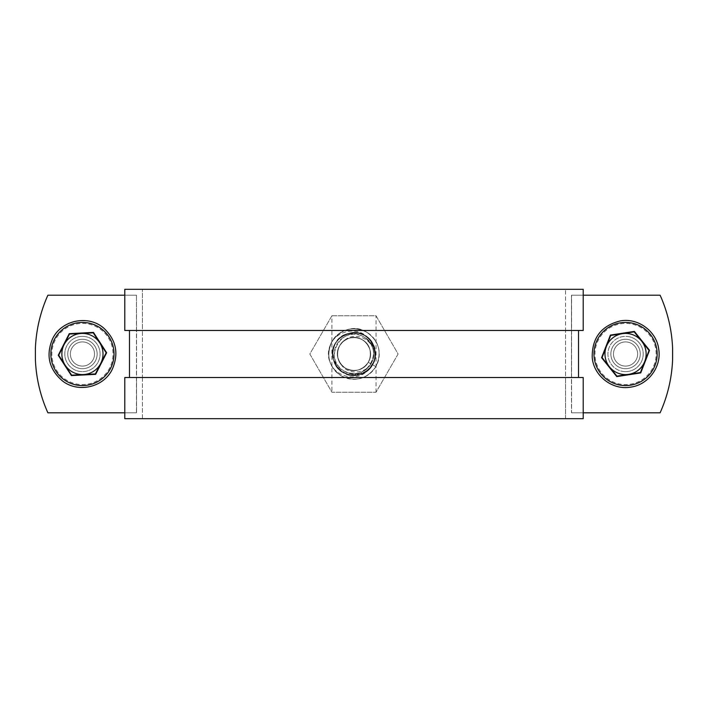 <?xml version="1.0" encoding="UTF-8"?>
<svg xmlns="http://www.w3.org/2000/svg" width="708" height="708" viewBox="0 0 708 708"><rect width="100%" height="100%" fill="white"/><g stroke="black" fill="none" stroke-linecap="round" stroke-linejoin="round"><path stroke-width="0.53" stroke-dasharray="3.54 2.66" d="M82.447 336.362A17.638 17.638 0 0 0 64.8 354A17.638 17.638 0 0 0 82.447 371.638A17.638 17.638 0 0 0 100.085 354A17.638 17.638 0 0 0 82.447 336.362A17.638 17.638 0 0 0 64.8 354A17.638 17.638 0 0 0 82.447 371.638A17.638 17.638 0 0 0 100.085 354A17.638 17.638 0 0 0 82.447 336.362A17.638 17.638 0 0 0 64.8 354A17.638 17.638 0 0 0 82.447 371.638A17.638 17.638 0 0 0 100.085 354A17.638 17.638 0 0 0 82.447 336.362A17.638 17.638 0 0 0 64.8 354A17.638 17.638 0 0 0 82.447 371.638A17.638 17.638 0 0 0 100.085 354A17.638 17.638 0 0 0 82.447 336.362M625.553 371.638A17.638 17.638 0 0 1 607.915 354A17.638 17.638 0 0 1 625.553 336.362A17.638 17.638 0 0 1 643.2 354A17.638 17.638 0 0 1 625.553 371.638A17.638 17.638 0 0 1 607.915 354A17.638 17.638 0 0 1 625.553 336.362A17.638 17.638 0 0 1 643.2 354A17.638 17.638 0 0 1 625.553 371.638A17.638 17.638 0 0 1 607.915 354A17.638 17.638 0 0 1 625.553 336.362A17.638 17.638 0 0 0 607.915 354A17.638 17.638 0 0 0 625.553 371.638A17.638 17.638 0 0 0 643.2 354A17.638 17.638 0 0 0 625.553 336.362A17.638 17.638 0 0 1 643.2 354A17.638 17.638 0 0 1 625.553 371.638M129.484 330.477L124.785 330.477L124.794 295.201L136.538 295.201L124.785 295.201L124.785 289.315L583.215 289.315L124.785 289.315L583.215 289.315L583.215 295.201L571.453 295.201L571.462 330.477L136.538 330.477L136.432 295.201L136.547 412.799L136.538 377.523L571.462 377.523L571.568 412.799L571.462 295.201L583.215 295.201L583.206 330.477L578.516 330.477L583.215 330.477L124.794 330.477L578.516 330.477L129.484 330.477L129.484 377.523L578.516 377.523L578.516 330.477M124.794 295.201L47.887 295.201A143.547 143.547 0 0 0 35.4 348.416L35.4 359.584A143.547 143.547 0 0 0 47.887 412.799L124.794 412.799L124.794 377.523L583.215 377.523L583.206 412.799L571.453 412.799L660.113 412.799A143.547 143.547 0 0 0 672.6 359.584L672.6 348.416A143.547 143.547 0 0 0 660.113 295.201L583.206 295.201M136.432 412.799L124.785 412.799L136.538 412.799L136.432 295.201L47.887 295.201A143.547 143.547 0 0 0 35.4 348.416L35.4 359.584A143.547 143.547 0 0 0 47.887 412.799L136.432 412.799L136.432 295.201L47.887 295.201A143.547 143.547 0 0 0 35.4 348.416L35.4 359.584A143.547 143.547 0 0 0 47.887 412.799L136.432 412.799M136.538 330.477L571.462 330.477L565.568 330.477L565.568 289.315L565.568 330.477L142.432 330.477L142.432 289.315L142.432 330.477L565.568 330.477L136.547 330.477L571.453 330.477L571.453 377.523L136.538 377.523L136.547 330.477M660.113 295.201L571.568 295.201L571.568 412.799L660.113 412.799A143.547 143.547 0 0 0 672.6 359.584L672.6 348.416A143.547 143.547 0 0 0 660.113 295.201L571.453 295.201L571.453 412.799L660.113 412.799A143.547 143.547 0 0 0 672.6 359.584L672.6 348.416A143.547 143.547 0 0 0 660.113 295.201M124.785 412.799L124.785 418.685L583.215 418.685L124.785 418.685L583.215 418.685L583.215 412.799M142.432 418.685L142.432 377.523L565.568 377.523L142.432 377.523L142.432 330.477L142.432 377.523L565.568 377.523L565.568 330.477L565.568 377.523L571.453 377.523L136.547 377.523L142.432 377.523L142.432 418.685M565.568 418.685L565.568 377.523L565.568 418.685M578.516 377.523L129.484 377.523M341.327 375.895C355.372 382.276 366.886 379.196 375.868 366.647C382.24 352.593 379.161 341.079 366.611 332.105A25.284 25.284 0 0 1 375.868 366.647A25.284 25.284 0 0 1 341.327 375.895C355.372 382.276 366.886 379.196 375.868 366.647C382.24 352.593 379.161 341.079 366.611 332.105C352.557 325.724 341.044 328.804 332.07 341.353C325.689 355.407 328.777 366.921 341.327 375.895C355.372 382.276 366.886 379.196 375.868 366.647C382.24 352.593 379.161 341.079 366.611 332.105C352.557 325.724 341.044 328.804 332.07 341.353C325.689 355.407 328.777 366.921 341.327 375.895C355.372 382.276 366.886 379.196 375.868 366.647C382.24 352.593 379.161 341.079 366.611 332.105C352.557 325.724 341.044 328.804 332.07 341.353C325.689 355.407 328.777 366.921 341.327 375.895C355.372 382.276 366.886 379.196 375.868 366.647C382.24 352.593 379.161 341.079 366.611 332.105C352.557 325.724 341.044 328.804 332.07 341.353C325.689 355.407 328.777 366.921 341.327 375.895C355.372 382.276 366.886 379.196 375.868 366.647C382.24 352.593 379.161 341.079 366.611 332.105C352.557 325.724 341.044 328.804 332.07 341.353C325.689 355.407 328.777 366.921 341.327 375.895C355.372 382.276 366.886 379.196 375.868 366.647C382.24 352.593 379.161 341.079 366.611 332.105C352.557 325.724 341.044 328.804 332.07 341.353C325.689 355.407 328.777 366.921 341.327 375.895C355.372 382.276 366.886 379.196 375.868 366.647C382.24 352.593 379.161 341.079 366.611 332.105C352.557 325.724 341.044 328.804 332.07 341.353C325.689 355.407 328.777 366.921 341.327 375.895C355.372 382.276 366.886 379.196 375.868 366.647C382.24 352.593 379.161 341.079 366.611 332.105C352.557 325.724 341.044 328.804 332.07 341.353C325.689 355.407 328.777 366.921 341.327 375.895C355.372 382.276 366.886 379.196 375.868 366.647C382.24 352.593 379.161 341.079 366.611 332.105C352.557 325.724 341.044 328.804 332.07 341.353C325.689 355.407 328.777 366.921 341.327 375.895C355.372 382.276 366.886 379.196 375.868 366.647C382.24 352.593 379.161 341.079 366.611 332.105C352.557 325.724 341.044 328.804 332.07 341.353C325.689 355.407 328.777 366.921 341.327 375.895C355.372 382.276 366.886 379.196 375.868 366.647C382.24 352.593 379.161 341.079 366.611 332.105C352.557 325.724 341.044 328.804 332.07 341.353C325.689 355.407 328.777 366.921 341.327 375.895C355.372 382.276 366.886 379.196 375.868 366.647C382.24 352.593 379.161 341.079 366.611 332.105C352.557 325.724 341.044 328.804 332.07 341.353C325.689 355.407 328.777 366.921 341.327 375.895A25.284 25.284 0 0 1 332.07 341.353A25.284 25.284 0 0 1 366.611 332.105C352.557 325.724 341.044 328.804 332.07 341.353C325.689 355.407 328.777 366.921 341.327 375.895M330.654 344.203C335.858 330.574 354.124 324.317 366.611 332.105C379.161 341.079 382.24 352.593 375.868 366.647L372.417 364.655L375.868 366.647C382.24 352.593 379.161 341.079 366.611 332.105C347.132 319.317 320.529 342.769 330.583 363.62C328.025 357.124 328.052 350.646 330.654 344.203C337.22 329.778 359.186 326.105 369.151 339.061C377.337 349.177 377.258 359.221 368.912 369.187C358.859 381.886 337.052 378.063 330.583 363.62M344.115 371.063C365.514 384.816 386.435 348.593 363.815 336.937A19.7 19.7 0 0 1 371.027 363.85A19.7 19.7 0 0 1 344.115 371.063C365.514 384.816 386.435 348.593 363.815 336.937C342.415 323.184 321.503 359.407 344.115 371.063C365.514 384.816 386.435 348.593 363.815 336.937C342.415 323.184 321.503 359.407 344.115 371.063C365.514 384.816 386.435 348.593 363.815 336.937C342.415 323.184 321.503 359.407 344.115 371.063C365.514 384.816 386.435 348.593 363.815 336.937C342.415 323.184 321.503 359.407 344.115 371.063C365.514 384.816 386.435 348.593 363.815 336.937C342.415 323.184 321.503 359.407 344.115 371.063C365.514 384.816 386.435 348.593 363.815 336.937C342.415 323.184 321.503 359.407 344.115 371.063C365.514 384.816 386.435 348.593 363.815 336.937C342.415 323.184 321.503 359.407 344.115 371.063C365.514 384.816 386.435 348.593 363.815 336.937C342.415 323.184 321.503 359.407 344.115 371.063A19.7 19.7 0 0 1 336.911 344.15A19.7 19.7 0 0 1 363.815 336.937C342.415 323.184 321.503 359.407 344.115 371.063C358.275 380.276 378.24 364.956 372.992 348.902A19.7 19.7 0 0 1 371.027 363.85C376.001 352.903 373.594 343.938 363.815 336.937C342.415 323.184 321.503 359.407 344.115 371.063C355.062 376.028 364.036 373.629 371.027 363.85C376.001 352.903 373.594 343.938 363.815 336.937C342.415 323.184 321.503 359.407 344.115 371.063M331.902 315.777L376.036 315.777L398.1 354L376.036 392.223L331.902 392.223L309.83 354L331.902 315.777L376.036 315.777L398.1 354L376.036 392.223L331.902 392.223L309.83 354L331.902 315.777L331.902 392.223M376.036 392.223L376.036 315.777M372.992 348.902C369.443 337.132 352.938 331.981 343.911 340.893C336.548 347.787 335.53 355.513 340.867 364.054C347.239 374.983 364.567 374.311 371.027 363.85L368.275 362.257L371.027 363.85M368.912 369.187C352.708 386.984 322.388 363.39 335.512 343.345C343.787 327.061 370.78 330.609 374.55 348.486C382.931 374.691 339.229 386.409 333.388 359.514C327.716 342.15 349.31 325.574 364.62 335.548C375.196 343.115 377.798 352.814 372.417 364.655C364.859 375.231 355.151 377.824 343.318 372.452C327.025 364.178 330.574 337.194 348.451 333.415C374.665 325.034 386.373 368.735 359.478 374.585C342.114 380.249 325.538 358.655 335.512 343.345C343.079 332.769 352.779 330.176 364.62 335.548C375.196 343.115 377.798 352.814 372.417 364.655C364.151 380.939 337.158 377.391 333.388 359.514C324.999 333.309 368.709 321.591 374.55 348.486C380.223 365.85 358.62 382.426 343.318 372.452C332.742 364.886 330.14 355.186 335.512 343.345C343.079 332.769 352.779 330.176 364.62 335.548C380.913 343.822 377.355 370.806 359.478 374.585C333.273 382.966 321.565 339.265 348.451 333.415C365.824 327.751 382.391 349.345 372.417 364.655C377.798 352.814 375.196 343.115 364.62 335.548C352.779 330.176 343.079 332.769 335.512 343.345C325.538 358.655 342.114 380.249 359.478 374.585C377.355 370.806 380.913 343.822 364.62 335.548C352.779 330.176 343.079 332.769 335.512 343.345C330.14 355.186 332.742 364.886 343.318 372.452C358.62 382.426 380.223 365.85 374.55 348.486C368.709 321.591 324.999 333.309 333.388 359.514C339.229 386.409 382.931 374.691 374.55 348.486C368.709 321.591 324.999 333.309 333.388 359.514C337.158 377.391 364.151 380.939 372.417 364.655C377.798 352.814 375.196 343.115 364.62 335.548C352.779 330.176 343.079 332.769 335.512 343.345C325.538 358.655 342.114 380.249 359.478 374.585C386.373 368.735 374.665 325.034 348.451 333.415C330.574 337.194 327.025 364.178 343.318 372.452C355.151 377.824 364.859 375.231 372.417 364.655C377.798 352.814 375.196 343.115 364.62 335.548C352.779 330.176 343.079 332.769 335.512 343.345C330.14 355.186 332.742 364.886 343.318 372.452C363.363 385.577 386.949 355.266 369.151 339.061M343.911 340.893C352.611 333.627 367.443 338.681 369.921 349.725C374.32 363.186 357.575 376.036 345.708 368.302C333.079 361.894 335.84 340.973 349.69 338.043C359.637 336.397 366.381 340.291 369.921 349.725C374.32 363.186 357.575 376.036 345.708 368.302C333.079 361.894 335.84 340.973 349.69 338.043C363.151 333.654 376.001 350.389 368.275 362.257C362.408 370.452 354.885 372.47 345.708 368.302C333.079 361.894 335.84 340.973 349.69 338.043C363.151 333.654 376.001 350.389 368.275 362.257C361.859 374.886 340.937 372.134 338.017 358.275C336.362 348.336 340.256 341.592 349.69 338.043C363.151 333.654 376.001 350.389 368.275 362.257C361.859 374.886 340.937 372.134 338.017 358.275C336.362 348.336 340.256 341.592 349.69 338.043C363.151 333.654 376.001 350.389 368.275 362.257C376.001 350.389 363.151 333.654 349.69 338.043C335.84 340.973 333.079 361.894 345.708 368.302C357.575 376.036 374.32 363.186 369.921 349.725C366.992 335.866 346.079 333.114 339.663 345.743C331.937 357.611 344.778 374.346 358.239 369.957C367.673 366.408 371.567 359.664 369.921 349.725C366.992 335.866 346.079 333.114 339.663 345.743C331.937 357.611 344.778 374.346 358.239 369.957C367.673 366.408 371.567 359.664 369.921 349.725C366.992 335.866 346.079 333.114 339.663 345.743C331.937 357.611 344.778 374.346 358.239 369.957C372.098 367.027 374.851 346.106 362.222 339.698C350.363 331.964 333.618 344.814 338.017 358.275C340.937 372.134 361.859 374.886 368.275 362.257C376.001 350.389 363.151 333.654 349.69 338.043C338.645 340.53 333.592 355.354 340.867 364.054M627.792 368.532A14.7 14.7 0 0 0 640.085 351.77A14.7 14.7 0 0 0 623.323 339.468A14.7 14.7 0 0 0 611.031 356.23A14.7 14.7 0 0 0 627.792 368.532A14.7 14.7 0 0 0 640.085 351.77A14.7 14.7 0 0 0 623.323 339.468A14.7 14.7 0 0 0 611.031 356.23A14.7 14.7 0 0 0 627.792 368.532A14.7 14.7 0 0 0 640.085 351.77A14.7 14.7 0 0 0 623.323 339.468A14.7 14.7 0 0 0 611.031 356.23A14.7 14.7 0 0 0 627.792 368.532A14.7 14.7 0 0 0 640.085 351.77A14.7 14.7 0 0 0 623.323 339.468A14.7 14.7 0 0 0 611.031 356.23A14.7 14.7 0 0 0 627.792 368.532A14.7 14.7 0 0 0 640.085 351.77A14.7 14.7 0 0 0 623.323 339.468A14.7 14.7 0 0 0 611.031 356.23A14.7 14.7 0 0 0 627.792 368.532A14.7 14.7 0 0 0 640.085 351.77A14.7 14.7 0 0 0 623.323 339.468A14.7 14.7 0 0 0 611.031 356.23A14.7 14.7 0 0 0 627.792 368.532A14.7 14.7 0 0 0 640.085 351.77A14.7 14.7 0 0 0 623.323 339.468A14.7 14.7 0 0 0 611.031 356.23A14.7 14.7 0 0 0 627.792 368.532A14.7 14.7 0 0 0 640.085 351.77A14.7 14.7 0 0 0 623.323 339.468A14.7 14.7 0 0 0 611.031 356.23A14.7 14.7 0 0 0 627.792 368.532A14.7 14.7 0 0 0 640.085 351.77A14.7 14.7 0 0 0 623.323 339.468A14.7 14.7 0 0 0 611.031 356.23A14.7 14.7 0 0 0 627.792 368.532A14.7 14.7 0 0 0 640.085 351.77A14.7 14.7 0 0 0 623.323 339.468A14.7 14.7 0 0 0 611.031 356.23A14.7 14.7 0 0 0 627.792 368.532A14.7 14.7 0 0 0 640.085 351.77A14.7 14.7 0 0 0 623.323 339.468A14.7 14.7 0 0 0 611.031 356.23A14.7 14.7 0 0 0 627.792 368.532A14.7 14.7 0 0 0 640.085 351.77A14.7 14.7 0 0 0 623.323 339.468A14.7 14.7 0 0 0 611.031 356.23A14.7 14.7 0 0 0 627.792 368.532A14.7 14.7 0 0 0 640.085 351.77A14.7 14.7 0 0 0 623.323 339.468A14.7 14.7 0 0 0 611.031 356.23A14.7 14.7 0 0 0 627.792 368.532A14.7 14.7 0 0 0 640.085 351.77A14.7 14.7 0 0 0 623.323 339.468A14.7 14.7 0 0 0 611.031 356.23A14.7 14.7 0 0 0 627.792 368.532A14.7 14.7 0 0 0 640.085 351.77A14.7 14.7 0 0 0 623.323 339.468A14.7 14.7 0 0 0 611.031 356.23A14.7 14.7 0 0 0 627.792 368.532A14.7 14.7 0 0 0 640.085 351.77A14.7 14.7 0 0 0 623.323 339.468A14.7 14.7 0 0 0 611.031 356.23A14.7 14.7 0 0 0 627.792 368.532A14.7 14.7 0 0 0 640.085 351.77A14.7 14.7 0 0 0 623.323 339.468A14.7 14.7 0 0 0 611.031 356.23A14.7 14.7 0 0 0 627.792 368.532A14.7 14.7 0 0 0 640.085 351.77A14.7 14.7 0 0 0 623.323 339.468A14.7 14.7 0 0 0 611.031 356.23A14.7 14.7 0 0 0 627.792 368.532A14.7 14.7 0 0 0 640.085 351.77A14.7 14.7 0 0 0 623.323 339.468A14.7 14.7 0 0 0 611.031 356.23A14.7 14.7 0 0 0 627.792 368.532A14.7 14.7 0 0 0 640.085 351.77A14.7 14.7 0 0 0 623.323 339.468A14.7 14.7 0 0 0 611.031 356.23A14.7 14.7 0 0 0 627.792 368.532A14.7 14.7 0 0 0 640.085 351.77A14.7 14.7 0 0 0 623.323 339.468A14.7 14.7 0 0 0 611.031 356.23A14.7 14.7 0 0 0 627.792 368.532A14.7 14.7 0 0 0 640.085 351.77A14.7 14.7 0 0 0 623.323 339.468A14.7 14.7 0 0 0 611.031 356.23A14.7 14.7 0 0 0 627.792 368.532A14.7 14.7 0 0 0 640.085 351.77A14.7 14.7 0 0 0 623.323 339.468A14.7 14.7 0 0 0 611.031 356.23A14.7 14.7 0 0 0 627.792 368.532A14.7 14.7 0 0 0 640.085 351.77A14.7 14.7 0 0 0 623.323 339.468A14.7 14.7 0 0 0 611.031 356.23A14.7 14.7 0 0 0 627.792 368.532A14.7 14.7 0 0 0 640.085 351.77A14.7 14.7 0 0 0 623.323 339.468A14.7 14.7 0 0 0 611.031 356.23A14.7 14.7 0 0 0 627.792 368.532A14.7 14.7 0 0 0 640.085 351.77A14.7 14.7 0 0 0 623.323 339.468A14.7 14.7 0 0 0 611.031 356.23A14.7 14.7 0 0 0 627.792 368.532A14.7 14.7 0 0 0 640.085 351.77A14.7 14.7 0 0 0 623.323 339.468A14.7 14.7 0 0 0 611.031 356.23A14.7 14.7 0 0 0 627.792 368.532A14.7 14.7 0 0 0 640.085 351.77A14.7 14.7 0 0 0 623.323 339.468A14.7 14.7 0 0 0 611.031 356.23A14.7 14.7 0 0 0 627.792 368.532A14.7 14.7 0 0 0 640.085 351.77A14.7 14.7 0 0 0 623.323 339.468A14.7 14.7 0 0 0 611.031 356.23A14.7 14.7 0 0 0 627.792 368.532A14.7 14.7 0 0 0 640.085 351.77A14.7 14.7 0 0 0 623.323 339.468A14.7 14.7 0 0 0 611.031 356.23A14.7 14.7 0 0 0 627.792 368.532A14.7 14.7 0 0 0 640.085 351.77A14.7 14.7 0 0 0 623.323 339.468A14.7 14.7 0 0 0 611.031 356.23A14.7 14.7 0 0 0 627.792 368.532A14.7 14.7 0 0 0 640.085 351.77A14.7 14.7 0 0 0 623.323 339.468A14.7 14.7 0 0 0 611.031 356.23A14.7 14.7 0 0 0 627.792 368.532A14.7 14.7 0 0 0 640.085 351.77A14.7 14.7 0 0 0 623.323 339.468A14.7 14.7 0 0 0 611.031 356.23A14.7 14.7 0 0 0 627.792 368.532A14.7 14.7 0 0 0 640.085 351.77A14.7 14.7 0 0 0 623.323 339.468A14.7 14.7 0 0 0 611.031 356.23A14.7 14.7 0 0 0 627.792 368.532A14.7 14.7 0 0 0 640.085 351.77A14.7 14.7 0 0 0 623.323 339.468A14.7 14.7 0 0 0 611.031 356.23A14.7 14.7 0 0 0 627.792 368.532A14.7 14.7 0 0 0 640.085 351.77A14.7 14.7 0 0 0 623.323 339.468A14.7 14.7 0 0 0 611.031 356.23A14.7 14.7 0 0 0 627.792 368.532A14.7 14.7 0 0 0 640.085 351.77A14.7 14.7 0 0 0 623.323 339.468A14.7 14.7 0 0 0 611.031 356.23A14.7 14.7 0 0 0 627.792 368.532A14.7 14.7 0 0 0 640.085 351.77A14.7 14.7 0 0 0 623.323 339.468A14.7 14.7 0 0 0 611.031 356.23A14.7 14.7 0 0 0 627.792 368.532A14.7 14.7 0 0 0 640.085 351.77A14.7 14.7 0 0 0 623.323 339.468A14.7 14.7 0 0 0 611.031 356.23A14.7 14.7 0 0 0 627.792 368.532A14.7 14.7 0 0 0 640.085 351.77A14.7 14.7 0 0 0 623.323 339.468A14.7 14.7 0 0 0 611.031 356.23A14.7 14.7 0 0 0 627.792 368.532A14.7 14.7 0 0 0 640.085 351.77A14.7 14.7 0 0 0 623.323 339.468A14.7 14.7 0 0 0 611.031 356.23A14.7 14.7 0 0 0 627.792 368.532A14.7 14.7 0 0 0 640.085 351.77A14.7 14.7 0 0 0 623.323 339.468A14.7 14.7 0 0 0 611.031 356.23A14.7 14.7 0 0 0 627.792 368.532A14.7 14.7 0 0 0 640.085 351.77A14.7 14.7 0 0 0 623.323 339.468A14.7 14.7 0 0 0 611.031 356.23A14.7 14.7 0 0 0 627.792 368.532A14.7 14.7 0 0 0 640.085 351.77A14.7 14.7 0 0 0 623.323 339.468A14.7 14.7 0 0 0 611.031 356.23A14.7 14.7 0 0 0 627.792 368.532A14.7 14.7 0 0 0 640.085 351.77A14.7 14.7 0 0 0 623.323 339.468A14.7 14.7 0 0 0 611.031 356.23A14.7 14.7 0 0 0 627.792 368.532A14.7 14.7 0 0 0 640.085 351.77A14.7 14.7 0 0 0 623.323 339.468A14.7 14.7 0 0 0 611.031 356.23A14.7 14.7 0 0 0 627.792 368.532A14.7 14.7 0 0 0 640.085 351.77A14.7 14.7 0 0 0 623.323 339.468A14.7 14.7 0 0 0 611.031 356.23A14.7 14.7 0 0 0 627.792 368.532A14.7 14.7 0 0 0 640.085 351.77A14.7 14.7 0 0 0 623.323 339.468A14.7 14.7 0 0 0 611.031 356.23A14.7 14.7 0 0 0 627.792 368.532A14.7 14.7 0 0 0 640.085 351.77A14.7 14.7 0 0 0 623.323 339.468A14.7 14.7 0 0 0 611.031 356.23A14.7 14.7 0 0 0 627.792 368.532A14.7 14.7 0 0 0 640.085 351.77A14.7 14.7 0 0 0 623.323 339.468A14.7 14.7 0 0 0 611.031 356.23A14.7 14.7 0 0 0 627.792 368.532M627.394 365.947A12.08 12.08 0 0 0 637.501 352.168A12.08 12.08 0 0 0 623.721 342.053A12.08 12.08 0 0 0 613.615 355.832A12.08 12.08 0 0 0 627.394 365.947M613.615 355.832A12.08 12.08 0 0 0 627.394 365.947A12.08 12.08 0 0 0 637.501 352.168A12.08 12.08 0 0 0 623.721 342.053A12.08 12.08 0 0 0 613.615 355.832A12.08 12.08 0 0 0 627.394 365.947A12.08 12.08 0 0 0 637.501 352.168A12.08 12.08 0 0 0 623.721 342.053A12.08 12.08 0 0 0 613.615 355.832A12.08 12.08 0 0 0 627.394 365.947A12.08 12.08 0 0 0 637.501 352.168A12.08 12.08 0 0 0 623.721 342.053A12.08 12.08 0 0 0 613.615 355.832A12.08 12.08 0 0 0 627.394 365.947A12.08 12.08 0 0 0 637.501 352.168A12.08 12.08 0 0 0 623.721 342.053A12.08 12.08 0 0 0 613.615 355.832A12.08 12.08 0 0 0 627.394 365.947A12.08 12.08 0 0 0 637.501 352.168A12.08 12.08 0 0 0 623.721 342.053A12.08 12.08 0 0 0 613.615 355.832A12.08 12.08 0 0 0 627.394 365.947A12.08 12.08 0 0 0 637.501 352.168A12.08 12.08 0 0 0 623.721 342.053A12.08 12.08 0 0 0 613.615 355.832A12.08 12.08 0 0 0 627.394 365.947A12.08 12.08 0 0 0 637.501 352.168A12.08 12.08 0 0 0 623.721 342.053A12.08 12.08 0 0 0 613.615 355.832A12.08 12.08 0 0 0 627.394 365.947A12.08 12.08 0 0 0 637.501 352.168A12.08 12.08 0 0 0 623.721 342.053A12.08 12.08 0 0 0 613.615 355.832A12.08 12.08 0 0 0 627.394 365.947A12.08 12.08 0 0 0 637.501 352.168A12.08 12.08 0 0 0 623.721 342.053A12.08 12.08 0 0 0 613.615 355.832A12.08 12.08 0 0 0 627.394 365.947A12.08 12.08 0 0 0 637.501 352.168A12.08 12.08 0 0 0 623.721 342.053A12.08 12.08 0 0 0 613.615 355.832A12.08 12.08 0 0 0 627.394 365.947A12.08 12.08 0 0 0 637.501 352.168A12.08 12.08 0 0 0 623.721 342.053A12.08 12.08 0 0 0 613.615 355.832A12.08 12.08 0 0 0 627.394 365.947A12.08 12.08 0 0 0 637.501 352.168A12.08 12.08 0 0 0 623.721 342.053A12.08 12.08 0 0 0 613.615 355.832A12.08 12.08 0 0 0 627.394 365.947A12.08 12.08 0 0 0 637.501 352.168A12.08 12.08 0 0 0 623.721 342.053A12.08 12.08 0 0 0 613.615 355.832A12.08 12.08 0 0 0 627.394 365.947A12.08 12.08 0 0 0 637.501 352.168A12.08 12.08 0 0 0 623.721 342.053A12.08 12.08 0 0 0 613.615 355.832A12.08 12.08 0 0 0 627.394 365.947A12.08 12.08 0 0 0 637.501 352.168A12.08 12.08 0 0 0 623.721 342.053A12.08 12.08 0 0 0 613.615 355.832A12.08 12.08 0 0 0 627.394 365.947A12.08 12.08 0 0 0 637.501 352.168A12.08 12.08 0 0 0 623.721 342.053A12.08 12.08 0 0 0 613.615 355.832A12.08 12.08 0 0 0 627.394 365.947A12.08 12.08 0 0 0 637.501 352.168A12.08 12.08 0 0 0 623.721 342.053A12.08 12.08 0 0 0 613.615 355.832A12.08 12.08 0 0 0 627.394 365.947A12.08 12.08 0 0 0 637.501 352.168A12.08 12.08 0 0 0 623.721 342.053A12.08 12.08 0 0 0 613.615 355.832A12.08 12.08 0 0 0 627.394 365.947A12.08 12.08 0 0 0 637.501 352.168A12.08 12.08 0 0 0 623.721 342.053A12.08 12.08 0 0 0 613.615 355.832A12.08 12.08 0 0 0 627.394 365.947A12.08 12.08 0 0 0 637.501 352.168A12.08 12.08 0 0 0 623.721 342.053A12.08 12.08 0 0 0 613.615 355.832A12.08 12.08 0 0 0 627.394 365.947A12.08 12.08 0 0 0 637.501 352.168A12.08 12.08 0 0 0 623.721 342.053A12.08 12.08 0 0 0 613.615 355.832A12.08 12.08 0 0 0 627.394 365.947A12.08 12.08 0 0 0 637.501 352.168A12.08 12.08 0 0 0 623.721 342.053A12.08 12.08 0 0 0 613.615 355.832A12.08 12.08 0 0 0 627.394 365.947A12.08 12.08 0 0 0 637.501 352.168A12.08 12.08 0 0 0 623.721 342.053A12.08 12.08 0 0 0 613.615 355.832A12.08 12.08 0 0 0 627.394 365.947A12.08 12.08 0 0 0 637.501 352.168A12.08 12.08 0 0 0 623.721 342.053A12.08 12.08 0 0 0 613.615 355.832M634.182 331.857L622.438 333.654M610.685 335.459L602.42 356.708M609.5 366.877L616.332 375.39M616.933 376.143L639.474 372.682M644.74 361.469L648.696 351.292M649.05 350.389L634.784 332.61M69.349 347.318A14.7 14.7 0 0 0 75.765 367.098A14.7 14.7 0 0 0 95.536 360.682A14.7 14.7 0 0 0 89.12 340.902A14.7 14.7 0 0 0 69.349 347.318A14.7 14.7 0 0 0 75.765 367.098A14.7 14.7 0 0 0 95.536 360.682A14.7 14.7 0 0 0 89.12 340.902A14.7 14.7 0 0 0 69.349 347.318A14.7 14.7 0 0 0 75.765 367.098A14.7 14.7 0 0 0 95.536 360.682A14.7 14.7 0 0 0 89.12 340.902A14.7 14.7 0 0 0 69.349 347.318A14.7 14.7 0 0 0 75.765 367.098A14.7 14.7 0 0 0 95.536 360.682A14.7 14.7 0 0 0 89.12 340.902A14.7 14.7 0 0 0 69.349 347.318A14.7 14.7 0 0 0 75.765 367.098A14.7 14.7 0 0 0 95.536 360.682A14.7 14.7 0 0 0 89.12 340.902A14.7 14.7 0 0 0 69.349 347.318A14.7 14.7 0 0 0 75.765 367.098A14.7 14.7 0 0 0 95.536 360.682A14.7 14.7 0 0 0 89.12 340.902A14.7 14.7 0 0 0 69.349 347.318A14.7 14.7 0 0 0 75.765 367.098A14.7 14.7 0 0 0 95.536 360.682A14.7 14.7 0 0 0 89.12 340.902A14.7 14.7 0 0 0 69.349 347.318A14.7 14.7 0 0 0 75.765 367.098A14.7 14.7 0 0 0 95.536 360.682A14.7 14.7 0 0 0 89.12 340.902A14.7 14.7 0 0 0 69.349 347.318A14.7 14.7 0 0 0 75.765 367.098A14.7 14.7 0 0 0 95.536 360.682A14.7 14.7 0 0 0 89.12 340.902A14.7 14.7 0 0 0 69.349 347.318A14.7 14.7 0 0 0 75.765 367.098A14.7 14.7 0 0 0 95.536 360.682A14.7 14.7 0 0 0 89.12 340.902A14.7 14.7 0 0 0 69.349 347.318A14.7 14.7 0 0 0 75.765 367.098A14.7 14.7 0 0 0 95.536 360.682A14.7 14.7 0 0 0 89.12 340.902A14.7 14.7 0 0 0 69.349 347.318A14.7 14.7 0 0 0 75.765 367.098A14.7 14.7 0 0 0 95.536 360.682A14.7 14.7 0 0 0 89.12 340.902A14.7 14.7 0 0 0 69.349 347.318A14.7 14.7 0 0 0 75.765 367.098A14.7 14.7 0 0 0 95.536 360.682A14.7 14.7 0 0 0 89.12 340.902A14.7 14.7 0 0 0 69.349 347.318A14.7 14.7 0 0 0 75.765 367.098A14.7 14.7 0 0 0 95.536 360.682A14.7 14.7 0 0 0 89.12 340.902A14.7 14.7 0 0 0 69.349 347.318A14.7 14.7 0 0 0 75.765 367.098A14.7 14.7 0 0 0 95.536 360.682A14.7 14.7 0 0 0 89.12 340.902A14.7 14.7 0 0 0 69.349 347.318A14.7 14.7 0 0 0 75.765 367.098A14.7 14.7 0 0 0 95.536 360.682A14.7 14.7 0 0 0 89.12 340.902A14.7 14.7 0 0 0 69.349 347.318A14.7 14.7 0 0 0 75.765 367.098A14.7 14.7 0 0 0 95.536 360.682A14.7 14.7 0 0 0 89.12 340.902A14.7 14.7 0 0 0 69.349 347.318A14.7 14.7 0 0 0 75.765 367.098A14.7 14.7 0 0 0 95.536 360.682A14.7 14.7 0 0 0 89.12 340.902A14.7 14.7 0 0 0 69.349 347.318A14.7 14.7 0 0 0 75.765 367.098A14.7 14.7 0 0 0 95.536 360.682A14.7 14.7 0 0 0 89.12 340.902A14.7 14.7 0 0 0 69.349 347.318A14.7 14.7 0 0 0 75.765 367.098A14.7 14.7 0 0 0 95.536 360.682A14.7 14.7 0 0 0 89.12 340.902A14.7 14.7 0 0 0 69.349 347.318A14.7 14.7 0 0 0 75.765 367.098A14.7 14.7 0 0 0 95.536 360.682A14.7 14.7 0 0 0 89.12 340.902A14.7 14.7 0 0 0 69.349 347.318A14.7 14.7 0 0 0 75.765 367.098A14.7 14.7 0 0 0 95.536 360.682A14.7 14.7 0 0 0 89.12 340.902A14.7 14.7 0 0 0 69.349 347.318A14.7 14.7 0 0 0 75.765 367.098A14.7 14.7 0 0 0 95.536 360.682A14.7 14.7 0 0 0 89.12 340.902A14.7 14.7 0 0 0 69.349 347.318A14.7 14.7 0 0 0 75.765 367.098A14.7 14.7 0 0 0 95.536 360.682A14.7 14.7 0 0 0 89.12 340.902A14.7 14.7 0 0 0 69.349 347.318A14.7 14.7 0 0 0 75.765 367.098A14.7 14.7 0 0 0 95.536 360.682A14.7 14.7 0 0 0 89.12 340.902A14.7 14.7 0 0 0 69.349 347.318A14.7 14.7 0 0 0 75.765 367.098A14.7 14.7 0 0 0 95.536 360.682A14.7 14.7 0 0 0 89.12 340.902A14.7 14.7 0 0 0 69.349 347.318A14.7 14.7 0 0 0 75.765 367.098A14.7 14.7 0 0 0 95.536 360.682A14.7 14.7 0 0 0 89.12 340.902A14.7 14.7 0 0 0 69.349 347.318A14.7 14.7 0 0 0 75.765 367.098A14.7 14.7 0 0 0 95.536 360.682A14.7 14.7 0 0 0 89.12 340.902A14.7 14.7 0 0 0 69.349 347.318A14.7 14.7 0 0 0 75.765 367.098A14.7 14.7 0 0 0 95.536 360.682A14.7 14.7 0 0 0 89.12 340.902A14.7 14.7 0 0 0 69.349 347.318A14.7 14.7 0 0 0 75.765 367.098A14.7 14.7 0 0 0 95.536 360.682A14.7 14.7 0 0 0 89.12 340.902A14.7 14.7 0 0 0 69.349 347.318A14.7 14.7 0 0 0 75.765 367.098A14.7 14.7 0 0 0 95.536 360.682A14.7 14.7 0 0 0 89.12 340.902A14.7 14.7 0 0 0 69.349 347.318A14.7 14.7 0 0 0 75.765 367.098A14.7 14.7 0 0 0 95.536 360.682A14.7 14.7 0 0 0 89.12 340.902A14.7 14.7 0 0 0 69.349 347.318A14.7 14.7 0 0 0 75.765 367.098A14.7 14.7 0 0 0 95.536 360.682A14.7 14.7 0 0 0 89.12 340.902A14.7 14.7 0 0 0 69.349 347.318A14.7 14.7 0 0 0 75.765 367.098A14.7 14.7 0 0 0 95.536 360.682A14.7 14.7 0 0 0 89.12 340.902A14.7 14.7 0 0 0 69.349 347.318A14.7 14.7 0 0 0 75.765 367.098A14.7 14.7 0 0 0 95.536 360.682A14.7 14.7 0 0 0 89.12 340.902A14.7 14.7 0 0 0 69.349 347.318A14.7 14.7 0 0 0 75.765 367.098A14.7 14.7 0 0 0 95.536 360.682A14.7 14.7 0 0 0 89.12 340.902A14.7 14.7 0 0 0 69.349 347.318A14.7 14.7 0 0 0 75.765 367.098A14.7 14.7 0 0 0 95.536 360.682A14.7 14.7 0 0 0 89.12 340.902A14.7 14.7 0 0 0 69.349 347.318A14.7 14.7 0 0 0 75.765 367.098A14.7 14.7 0 0 0 95.536 360.682A14.7 14.7 0 0 0 89.12 340.902A14.7 14.7 0 0 0 69.349 347.318A14.7 14.7 0 0 0 75.765 367.098A14.7 14.7 0 0 0 95.536 360.682A14.7 14.7 0 0 0 89.12 340.902A14.7 14.7 0 0 0 69.349 347.318A14.7 14.7 0 0 0 75.765 367.098A14.7 14.7 0 0 0 95.536 360.682A14.7 14.7 0 0 0 89.12 340.902A14.7 14.7 0 0 0 69.349 347.318A14.7 14.7 0 0 0 75.765 367.098A14.7 14.7 0 0 0 95.536 360.682A14.7 14.7 0 0 0 89.12 340.902A14.7 14.7 0 0 0 69.349 347.318A14.7 14.7 0 0 0 75.765 367.098A14.7 14.7 0 0 0 95.536 360.682A14.7 14.7 0 0 0 89.12 340.902A14.7 14.7 0 0 0 69.349 347.318A14.7 14.7 0 0 0 75.765 367.098A14.7 14.7 0 0 0 95.536 360.682A14.7 14.7 0 0 0 89.12 340.902A14.7 14.7 0 0 0 69.349 347.318A14.7 14.7 0 0 0 75.765 367.098A14.7 14.7 0 0 0 95.536 360.682A14.7 14.7 0 0 0 89.12 340.902A14.7 14.7 0 0 0 69.349 347.318A14.7 14.7 0 0 0 75.765 367.098A14.7 14.7 0 0 0 95.536 360.682A14.7 14.7 0 0 0 89.12 340.902A14.7 14.7 0 0 0 69.349 347.318A14.7 14.7 0 0 0 75.765 367.098A14.7 14.7 0 0 0 95.536 360.682A14.7 14.7 0 0 0 89.12 340.902A14.7 14.7 0 0 0 69.349 347.318A14.7 14.7 0 0 0 75.765 367.098A14.7 14.7 0 0 0 95.536 360.682A14.7 14.7 0 0 0 89.12 340.902A14.7 14.7 0 0 0 69.349 347.318A14.7 14.7 0 0 0 75.765 367.098A14.7 14.7 0 0 0 95.536 360.682A14.7 14.7 0 0 0 89.12 340.902A14.7 14.7 0 0 0 69.349 347.318A14.7 14.7 0 0 0 75.765 367.098A14.7 14.7 0 0 0 95.536 360.682A14.7 14.7 0 0 0 89.12 340.902A14.7 14.7 0 0 0 69.349 347.318A14.7 14.7 0 0 0 75.765 367.098A14.7 14.7 0 0 0 95.536 360.682A14.7 14.7 0 0 0 89.12 340.902A14.7 14.7 0 0 0 69.349 347.318M71.676 348.513A12.08 12.08 0 0 0 76.951 364.762A12.08 12.08 0 0 0 93.208 359.487A12.08 12.08 0 0 0 87.934 343.238A12.08 12.08 0 0 0 71.676 348.513M87.934 343.238A12.08 12.08 0 0 0 71.676 348.513A12.08 12.08 0 0 0 76.951 364.762A12.08 12.08 0 0 0 93.208 359.487A12.08 12.08 0 0 0 87.934 343.238A12.08 12.08 0 0 0 71.676 348.513A12.08 12.08 0 0 0 76.951 364.762A12.08 12.08 0 0 0 93.208 359.487A12.08 12.08 0 0 0 87.934 343.238A12.08 12.08 0 0 0 71.676 348.513A12.08 12.08 0 0 0 76.951 364.762A12.08 12.08 0 0 0 93.208 359.487A12.08 12.08 0 0 0 87.934 343.238A12.08 12.08 0 0 0 71.676 348.513A12.08 12.08 0 0 0 76.951 364.762A12.08 12.08 0 0 0 93.208 359.487A12.08 12.08 0 0 0 87.934 343.238A12.08 12.08 0 0 0 71.676 348.513A12.08 12.08 0 0 0 76.951 364.762A12.08 12.08 0 0 0 93.208 359.487A12.08 12.08 0 0 0 87.934 343.238A12.08 12.08 0 0 0 71.676 348.513A12.08 12.08 0 0 0 76.951 364.762A12.08 12.08 0 0 0 93.208 359.487A12.08 12.08 0 0 0 87.934 343.238A12.08 12.08 0 0 0 71.676 348.513A12.08 12.08 0 0 0 76.951 364.762A12.08 12.08 0 0 0 93.208 359.487A12.08 12.08 0 0 0 87.934 343.238A12.08 12.08 0 0 0 71.676 348.513A12.08 12.08 0 0 0 76.951 364.762A12.08 12.08 0 0 0 93.208 359.487A12.08 12.08 0 0 0 87.934 343.238A12.08 12.08 0 0 0 71.676 348.513A12.08 12.08 0 0 0 76.951 364.762A12.08 12.08 0 0 0 93.208 359.487A12.08 12.08 0 0 0 87.934 343.238A12.08 12.08 0 0 0 71.676 348.513A12.08 12.08 0 0 0 76.951 364.762A12.08 12.08 0 0 0 93.208 359.487A12.08 12.08 0 0 0 87.934 343.238A12.08 12.08 0 0 0 71.676 348.513A12.08 12.08 0 0 0 76.951 364.762A12.08 12.08 0 0 0 93.208 359.487A12.08 12.08 0 0 0 87.934 343.238A12.08 12.08 0 0 0 71.676 348.513A12.08 12.08 0 0 0 76.951 364.762A12.08 12.08 0 0 0 93.208 359.487A12.08 12.08 0 0 0 87.934 343.238A12.08 12.08 0 0 0 71.676 348.513A12.08 12.08 0 0 0 76.951 364.762A12.08 12.08 0 0 0 93.208 359.487A12.08 12.08 0 0 0 87.934 343.238A12.08 12.08 0 0 0 71.676 348.513A12.08 12.08 0 0 0 76.951 364.762A12.08 12.08 0 0 0 93.208 359.487A12.08 12.08 0 0 0 87.934 343.238A12.08 12.08 0 0 0 71.676 348.513A12.08 12.08 0 0 0 76.951 364.762A12.08 12.08 0 0 0 93.208 359.487A12.08 12.08 0 0 0 87.934 343.238A12.08 12.08 0 0 0 71.676 348.513A12.08 12.08 0 0 0 76.951 364.762A12.08 12.08 0 0 0 93.208 359.487A12.08 12.08 0 0 0 87.934 343.238A12.08 12.08 0 0 0 71.676 348.513A12.08 12.08 0 0 0 76.951 364.762A12.08 12.08 0 0 0 93.208 359.487A12.08 12.08 0 0 0 87.934 343.238A12.08 12.08 0 0 0 71.676 348.513A12.08 12.08 0 0 0 76.951 364.762A12.08 12.08 0 0 0 93.208 359.487A12.08 12.08 0 0 0 87.934 343.238A12.08 12.08 0 0 0 71.676 348.513A12.08 12.08 0 0 0 76.951 364.762A12.08 12.08 0 0 0 93.208 359.487A12.08 12.08 0 0 0 87.934 343.238A12.08 12.08 0 0 0 71.676 348.513A12.08 12.08 0 0 0 76.951 364.762A12.08 12.08 0 0 0 93.208 359.487A12.08 12.08 0 0 0 87.934 343.238A12.08 12.08 0 0 0 71.676 348.513A12.08 12.08 0 0 0 76.951 364.762A12.08 12.08 0 0 0 93.208 359.487A12.08 12.08 0 0 0 87.934 343.238A12.08 12.08 0 0 0 71.676 348.513A12.08 12.08 0 0 0 76.951 364.762A12.08 12.08 0 0 0 93.208 359.487A12.08 12.08 0 0 0 87.934 343.238A12.08 12.08 0 0 0 71.676 348.513A12.08 12.08 0 0 0 76.951 364.762A12.08 12.08 0 0 0 93.208 359.487A12.08 12.08 0 0 0 87.934 343.238A12.08 12.08 0 0 0 71.676 348.513A12.08 12.08 0 0 0 76.951 364.762A12.08 12.08 0 0 0 93.208 359.487A12.08 12.08 0 0 0 87.934 343.238M95.376 373.939L106.173 352.77L93.766 333.636M81.376 333.45L70.473 334.017M69.508 334.061L59.145 354.372M65.18 365.204L71.119 374.364M83.509 374.55L94.412 373.983M630.2 384.223A30.577 30.577 0 0 0 655.785 349.363A30.577 30.577 0 0 0 620.916 323.777A30.577 30.577 0 0 0 595.331 358.637A30.577 30.577 0 0 0 630.2 384.223M55.206 340.106A30.577 30.577 0 0 0 68.552 381.24A30.577 30.577 0 0 0 109.678 367.894A30.577 30.577 0 0 0 96.332 326.76A30.577 30.577 0 0 0 55.206 340.106"/><path stroke-width="1.06" d="M124.785 330.477L124.785 289.315L583.215 289.315L583.215 330.477L124.785 330.477M583.215 295.201L660.113 295.201A143.547 143.547 0 0 1 672.6 348.416L672.6 359.584A143.547 143.547 0 0 1 660.113 412.799L583.215 412.799L583.215 418.685L124.785 418.685L124.785 412.799L47.887 412.799A143.547 143.547 0 0 1 35.4 359.584L35.4 348.416A143.547 143.547 0 0 1 47.887 295.201L124.785 295.201M124.785 412.799L124.785 377.523L583.215 377.523L583.215 412.799M129.484 377.523L129.484 330.477M578.516 377.523L578.516 330.477M640.722 372.912L616.765 376.594L601.596 357.682L610.393 335.088L634.35 331.406L649.519 350.318L640.722 372.912L649.05 350.389L641.616 341.123A20.585 20.585 0 0 1 628.677 374.346A20.585 20.585 0 0 1 606.375 346.531A20.585 20.585 0 0 1 641.616 341.123L634.182 331.857L610.685 335.459L602.065 357.611L616.933 376.143L640.43 372.541L644.74 361.469M622.438 333.654L610.393 335.088M602.42 356.708L602.065 357.611L609.5 366.877M616.332 375.39L616.765 376.594M639.474 372.682L640.43 372.541M648.696 351.292L649.519 350.318M634.784 332.61L634.35 331.406M601.596 357.682L602.065 357.611M58.233 355.257L69.251 333.663L93.456 332.406L106.651 352.743L95.633 374.337L71.428 375.594L58.233 355.257L71.641 375.169L83.509 374.55A20.585 20.585 0 0 1 64.109 344.646A20.585 20.585 0 0 1 99.704 342.796A20.585 20.585 0 0 1 83.509 374.55L95.376 373.939L106.173 352.77L93.244 332.831L69.508 334.061L58.711 355.23L65.18 365.204M105.952 353.195L106.651 352.743M93.766 333.636L93.244 332.831L81.376 333.45M70.473 334.017L69.251 333.663M59.145 354.372L58.711 355.23M71.119 374.364L71.641 375.169L83.509 374.55M94.412 373.983L95.633 374.337M630.35 385.214A31.586 31.586 0 0 0 656.776 349.203A31.586 31.586 0 0 0 620.766 322.786A31.586 31.586 0 0 0 594.339 358.797A31.586 31.586 0 0 0 630.35 385.214M54.304 339.654A31.586 31.586 0 0 0 68.092 382.134A31.586 31.586 0 0 0 110.581 368.346A31.586 31.586 0 0 0 96.792 325.866A31.586 31.586 0 0 0 54.304 339.654M620.474 320.874C638.289 317.653 656.767 331.433 658.759 349.433C661.617 366.921 648.227 384.878 630.642 387.126C612.447 390.444 593.658 375.966 592.224 357.522C591.923 337.813 601.34 325.6 620.474 320.874M112.298 369.231C103.766 387.409 77.96 393.374 62.304 380.798C48.914 369.134 45.675 355.133 52.587 338.769C61.348 320.025 88.35 314.449 103.819 328.185C116.201 339.893 119.032 353.575 112.298 369.231"/></g></svg>
